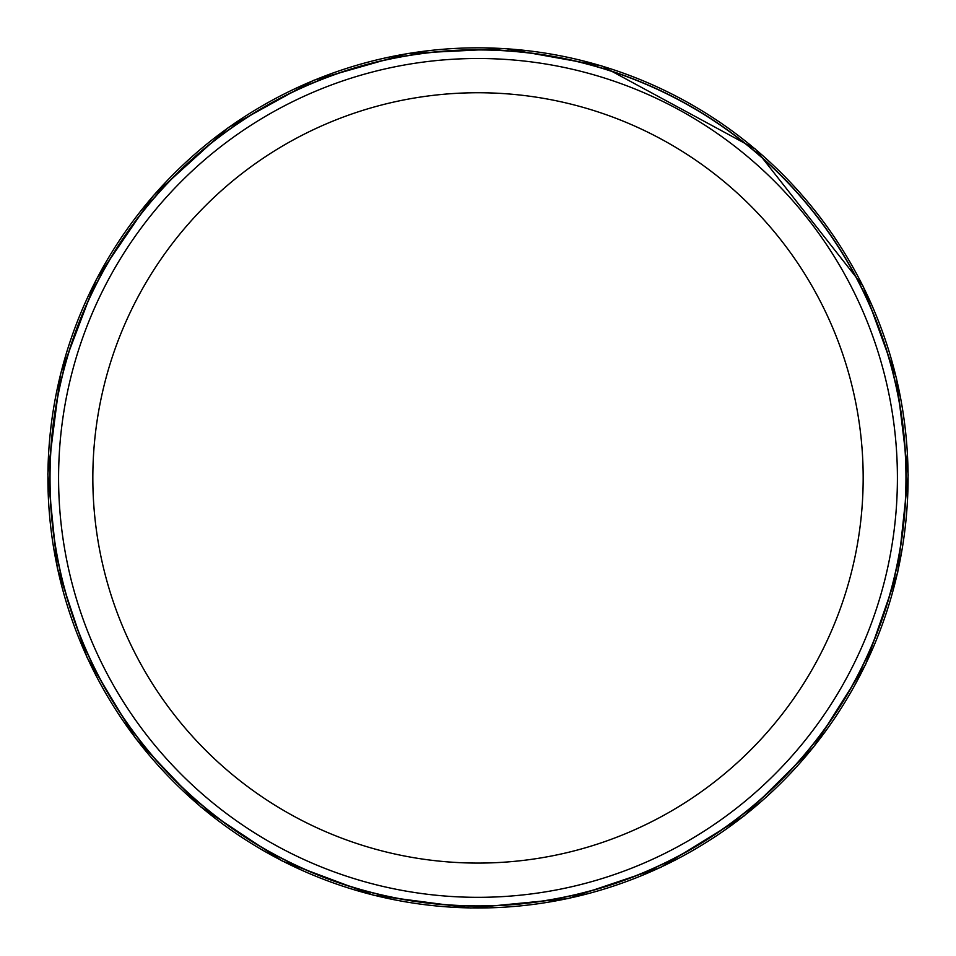 <?xml version="1.0" encoding="UTF-8"?>
<svg xmlns="http://www.w3.org/2000/svg" width="956" height="956" viewBox="0 0 956 956"><rect width="100%" height="100%" fill="white"/><g stroke="black" fill="none" stroke-linecap="round" stroke-linejoin="round"><path stroke-width="1.43" d="M897.409 477.916A419.409 419.409 0 0 1 268.289 841.137A419.409 419.409 0 0 1 268.289 114.696A419.409 419.409 0 0 1 897.409 477.916M905.965 477.916A427.965 427.965 0 0 1 264.011 848.546A427.965 427.965 0 0 1 264.011 107.275A427.965 427.965 0 0 1 905.965 477.916M863.172 477.916A385.172 385.172 0 0 1 285.414 811.477A385.172 385.172 0 0 1 285.414 144.344A385.172 385.172 0 0 1 863.172 477.916M47.92 477.916A430.069 430.069 0 0 0 689.491 852.382A430.069 430.069 0 0 0 700.043 109.593A430.069 430.069 0 0 0 47.92 477.916M49.843 477.916A428.145 428.145 0 0 0 687.842 851.103A428.145 428.145 0 0 0 700.449 112.091A428.145 428.145 0 0 0 49.843 477.916M47.8 474.021L57.312 567.96L87.08 657.561L135.692 738.498L200.784 806.9L282.223 860.998L373.784 895.318L470.722 908.057L568.043 898.592L660.704 867.403L743.935 816.089L813.425 747.305L865.586 664.599L897.732 572.262L908.2 475.048L896.441 377.979L863.065 286.071L755.216 148.921L601.754 65.88L505.521 48.577L407.865 53.452L313.843 80.244L228.281 127.59L153.402 195.562L96.46 279.14L60.598 373.7L47.8 474.021"/></g></svg>
